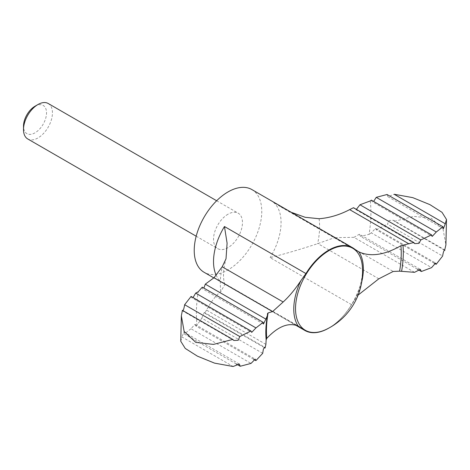 <?xml version="1.0" encoding="UTF-8"?>
<svg xmlns="http://www.w3.org/2000/svg" width="470" height="470" viewBox="0 0 470 470"><rect width="100%" height="100%" fill="white"/><g stroke="black" fill="none" stroke-linecap="round" stroke-linejoin="round"><path stroke-width="0.35" stroke-dasharray="2.35 1.76" d="M262.707 353.322L201.806 318.161L197.018 325.187A123.404 71.246 -60 0 1 198.234 291.77M263.476 324L202.57 288.839L202.276 287.17M265.891 344.363L206.524 310.082C211.112 301.658 215.871 295.489 220.806 291.588L224.883 284.473L223.062 282.617L221.153 281.859A47.758 27.577 -60 0 1 216.071 274.974M206.524 310.082L204.767 313.226L204.315 312.391L264.733 347.271M201.806 318.161L204.315 312.391M417.46 269.24L360.484 236.345L359.403 234.225L420.309 269.386M414.54 272.324L353.957 237.344L359.403 234.225M35.015 106.226A16.285 9.4 -60 0 1 46.53 112.871A16.285 9.4 -60 0 1 35.015 132.816A16.285 9.4 -60 0 1 23.5 126.166M48.21 103.5A20.469 11.821 -60 0 1 51.348 119.903A20.469 11.821 -60 0 1 37.976 137.939A20.469 11.821 -60 0 1 27.742 138.956M227.997 214.226A20.469 11.821 120 0 0 214.626 232.262A20.469 11.821 120 0 0 217.763 248.665A20.469 11.821 120 0 0 227.997 247.649A20.469 11.821 120 0 0 241.368 229.613A20.469 11.821 120 0 0 238.231 213.21A20.469 11.821 120 0 0 227.997 214.226M251.879 189.575A47.758 27.577 -60 0 1 259.199 227.844A47.758 27.577 -60 0 1 227.997 269.933A47.758 27.577 -60 0 1 204.115 272.3M329.006 327.984A47.758 27.577 120 0 0 351.607 304.678L270.121 257.63C285.366 253.753 301.2 249.106 317.62 243.683L334.634 237.632L393.22 271.454M264.181 347.53L204.767 313.226M353.957 237.344L334.634 237.632M358.122 295.072L351.607 304.678M387.057 194.498L387.926 196.713L394.142 194.257M371.353 200.132L372.029 201.601L432.259 236.381M191.096 296.435L191.689 297.686L251.726 332.349M180.762 341.273L181.978 336.972L233.12 366.5M253.63 359.309L195.737 325.886L197.018 325.187M195.737 325.886L195.003 324.376L190.973 328.747L251.027 363.416M434.204 263.188L376.341 229.777L375.536 228.408L371.3 232.838L431.583 267.642M444.367 250.134L394.453 221.317L393.402 220.271L389.084 220.471L387.445 224.196L442.623 256.05M394.453 221.317L413.688 216.359L431.366 218.303L443.075 229.237L445.907 244.946M376.341 229.777L387.445 224.196M370.278 200.943A123.404 71.246 -60 0 1 369.062 234.366L360.484 236.345M369.062 234.366L371.3 232.838M236.199 363.945L184.346 334.005L190.973 328.747M184.346 334.005L183.882 332.026L181.978 336.972M291.241 212.299L281.019 207.017L273.428 202.288A47.758 27.577 -60 0 1 270.121 257.63M414.74 243.63L354.327 208.745L353.499 207.693M182.401 310.329L182.536 310.858L233.86 340.486M220.806 291.588A70.206 40.532 -60 0 1 222.298 266.637M296.582 325.41L221.153 281.859M354.915 249.335L273.428 202.288M378.826 278.81L317.849 243.601M361.718 282.018A49.197 28.406 -60 0 1 356.284 297.269M329.018 327.931A47.358 27.342 -60 0 1 326.227 329.405L328.971 327.954C347.759 317.843 364.585 286.953 362.388 266.772A47.358 27.342 -60 0 1 329.018 327.931M319.106 218.732A70.206 40.532 -60 0 1 317.62 243.683M267.512 313.478L265.85 334.981A97.219 56.13 -60 0 1 267.506 313.619M196.184 236.204L217.763 248.665M216.652 200.755L238.231 213.21M213.768 277.87L295.554 325.093M223.062 282.617L299.601 326.809M387.926 196.713L443.386 228.731M195.003 324.376L255.234 359.151M375.536 228.408L435.578 263.071M393.402 220.271L444.726 249.899M183.882 332.026L239.342 364.044M224.883 284.473C224.031 282.711 223.573 279.538 223.514 274.962C223.532 270.368 224.366 264.98 226.017 258.788M281.019 207.017L357.553 251.203"/><path stroke-width="0.7" d="M213.768 277.87L204.115 272.3A47.758 27.577 -60 0 1 204.115 217.152A47.758 27.577 -60 0 1 251.879 189.575L352.659 247.761A47.758 27.577 120 0 1 354.915 249.335L358.992 251.955C370.754 257.084 384.724 255.004 400.916 245.716L413.794 242.502L353.499 207.693L349.651 209.626C339.569 214.884 329.394 217.921 319.106 218.732L305.195 217.299L291.241 212.299M193.058 297.569L195.679 293.115L198.234 291.77L202.276 287.17L263.165 322.326L263.476 324L265.885 319.124L205.302 284.15L203.962 287.799M205.302 284.15L214.02 277.741L222.298 266.637L226.017 258.788L227.092 243.196L224.46 226.522A47.758 27.577 -60 0 0 216.071 274.974M358.122 295.072L378.826 278.81L393.22 271.454L399.594 271.172L414.54 272.324L420.309 269.386L421.379 271.501L417.46 269.24M196.184 236.204L27.742 138.956A20.469 11.821 -60 0 1 23.5 129.585L23.5 126.166A16.285 9.4 -60 0 1 35.015 106.226L37.976 104.516A20.469 11.821 -60 0 1 48.21 103.5L216.652 200.755M23.5 129.585A20.469 11.821 -60 0 1 37.976 104.516M181.355 315.811L184.14 331.426L195.784 342.401L213.492 344.404L232.809 339.434L182.401 310.329L181.355 315.811L180.762 341.273L185.256 348.44L197.435 356.166L214.549 363.134L233.12 366.5L239.342 364.044L240.205 366.259L251.027 363.416L255.234 359.151L255.909 360.625L262.707 353.322L263.365 349.116L264.733 347.271L265.068 348.041L265.891 344.363L266.149 339.875L266.772 338.377C278.146 326.309 288.598 322.197 298.139 326.039L302.639 328.906A47.758 27.577 120 0 0 304.895 330.481A47.758 27.577 120 0 0 328.777 328.119A47.758 27.577 120 0 0 329.006 327.984M352.659 247.761A47.758 27.577 120 0 0 305.947 273.569L224.46 226.522M266.772 338.377A95.31 55.025 -60 0 1 268.094 312.926L272.606 311.563L283.163 301.993C289.262 296.388 295.16 289.297 300.847 280.725L305.947 273.569M265.068 348.041L264.181 347.53M272.606 311.563L214.02 277.741M265.885 319.124L267.43 315.499L267.506 313.619L268.094 312.926M445.284 223.785L446.5 219.484L442.035 212.34L429.903 204.626L412.754 197.635L394.142 194.257L445.284 223.785L443.386 228.731L442.916 226.751L387.057 194.498L376.235 197.341L373.632 201.448M376.235 197.341L436.289 232.01L432.259 236.381L431.525 234.871L371.353 200.132L370.278 200.943L359.955 204.773L356.771 208.88M359.955 204.773L420.856 239.935L431.525 234.871M195.679 293.115L255.962 327.919L251.726 332.349L250.927 330.98L191.096 296.435L184.639 304.707C183.899 309.195 183.153 311.075 182.401 310.329M255.909 360.625L253.63 359.309M421.379 271.501L431.583 267.642L435.578 263.071L436.166 264.316L434.204 263.188M436.166 264.316L442.623 256.05C443.363 251.556 444.115 249.682 444.867 250.422L444.367 250.134M444.726 249.899L445.907 244.946L446.5 219.484M240.205 366.259L236.199 363.945M436.289 232.01L442.916 226.751M420.856 239.935L418.876 243.378L414.74 243.63L413.794 242.502M255.962 327.919L263.165 322.326M232.809 339.434L233.86 340.486L238.184 340.286L239.817 336.561L250.927 330.98M239.817 336.561L184.639 304.707M409.023 243.907L349.651 209.626M302.639 328.906L296.582 325.41M298.139 326.039A49.197 28.406 -60 0 1 300.847 280.725M358.992 251.955A49.197 28.406 -60 0 1 361.718 282.018M326.227 329.405A47.358 27.342 -60 0 1 295.53 308.596A47.358 27.342 -60 0 1 327.619 251.432A47.358 27.342 -60 0 1 362.388 266.772A64.137 64.137 0 0 1 326.227 329.405M400.916 245.716A95.31 55.025 -60 0 1 399.594 271.172M283.163 301.993L222.181 266.79M402.954 245.035A97.219 56.13 -60 0 1 401.597 271.29M266.149 339.875A97.219 56.13 -60 0 1 265.85 334.981C265.644 329.276 266.167 322.784 267.43 315.499M295.554 325.093L304.895 330.481"/></g></svg>
